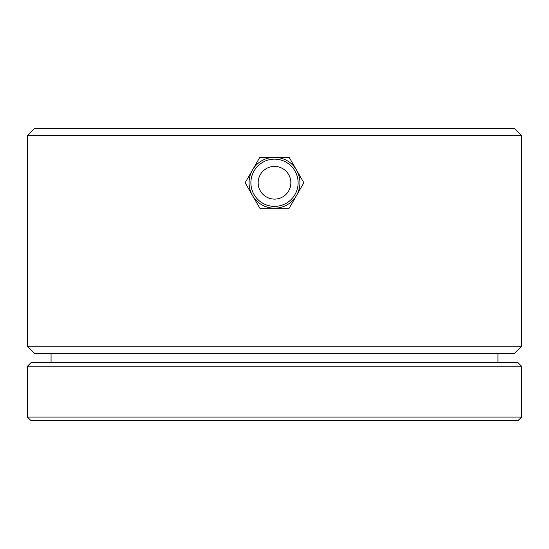 <?xml version="1.0" encoding="UTF-8"?>
<svg xmlns="http://www.w3.org/2000/svg" width="549" height="549" viewBox="0 0 549 549"><rect width="100%" height="100%" fill="white"/><g stroke="black" fill="none" stroke-linecap="round" stroke-linejoin="round"><path stroke-width="0.82" d="M295.005 198.114L298.663 191.773M298.622 173.676L295.17 167.699M253.995 167.411L250.385 173.662M250.317 191.738L253.988 198.1M27.45 346.254L34.717 353.522L514.283 353.522L521.55 346.254L27.45 346.254L27.45 135.534L521.55 135.534L514.283 128.267L34.717 128.267L27.45 135.534M27.45 417.096L31.08 420.733L517.92 420.733L521.55 417.096L27.45 417.096L27.45 366.238L521.55 366.238L517.92 362.601L31.08 362.601L27.45 366.238M51.064 362.601L51.064 353.522M296.522 170.046L303.865 182.762L296.522 195.478A25.432 25.432 0 0 1 252.478 195.478A25.432 25.432 0 0 1 274.5 157.33L289.186 157.33L296.522 170.046A25.432 25.432 0 0 1 296.522 195.478L289.186 208.195L259.814 208.195L245.135 182.762L259.814 157.33L274.5 157.33A25.432 25.432 0 0 1 296.522 170.046M282.673 168.605A16.346 16.346 0 0 1 288.657 190.942A16.346 16.346 0 0 1 266.327 196.926A16.346 16.346 0 0 1 260.343 174.589A16.346 16.346 0 0 1 282.673 168.605M521.55 135.534L521.55 346.254M521.55 366.238L521.55 417.096M497.936 353.522L497.936 362.601M294.95 194.572A23.614 23.614 0 0 0 286.31 162.312A23.614 23.614 0 0 0 254.05 170.959A23.614 23.614 0 0 0 262.69 203.212A23.614 23.614 0 0 0 294.95 194.572"/></g></svg>
